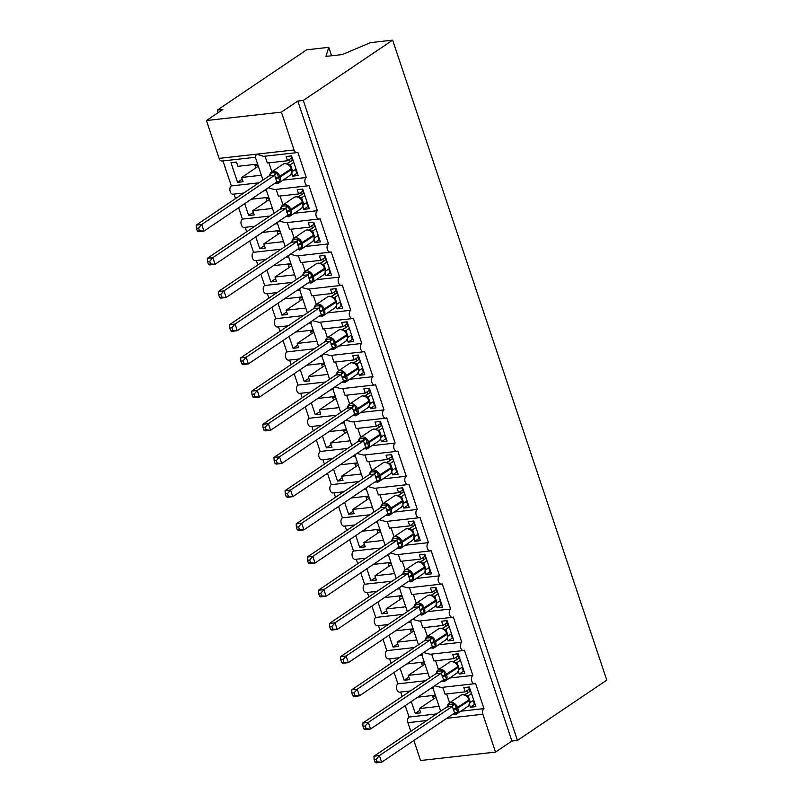 <?xml version="1.0" encoding="UTF-8"?>
<svg xmlns="http://www.w3.org/2000/svg" width="803" height="803" viewBox="0 0 803 803"><rect width="100%" height="100%" fill="white"/><g stroke="black" fill="none" stroke-linecap="round" stroke-linejoin="round"><path stroke-width="1.2" d="M331.599 55.768L328.768 47.327L306.676 49.806L217.322 110.091L218.165 112.621M258.877 182.833L231.334 185.935L222.963 160.921M261.356 175.255L241.653 177.473L243.078 181.719L237.568 182.341L230.993 162.688L236.504 162.065L237.919 166.311L257.622 164.103M255.846 167.897L254.993 165.368L256.719 164.203M254.993 165.368L257.934 165.037M258.325 166.221L241.653 177.473M460.761 711.217L483.988 708.607L475.547 683.383A4.326 2.77 -96.4 0 1 474.693 683.704A4.326 2.77 -96.4 0 1 471.572 680.392A4.326 2.77 -96.4 0 1 472.877 675.413L464.445 650.189A4.326 2.77 -96.4 0 1 463.592 650.51A4.326 2.77 -96.4 0 1 460.47 647.208A4.326 2.77 -96.4 0 1 461.775 642.219L453.334 616.995A4.326 2.77 -96.4 0 1 452.48 617.316A4.326 2.77 -96.4 0 1 449.359 614.014A4.326 2.77 -96.4 0 1 450.664 609.025L442.232 583.801A4.326 2.77 -96.4 0 1 441.379 584.122A4.326 2.77 -96.4 0 1 438.257 580.82A4.326 2.77 -96.4 0 1 439.562 575.831L431.121 550.607A4.326 2.77 -96.4 0 1 430.267 550.928A4.326 2.77 -96.4 0 1 427.146 547.626A4.326 2.77 -96.4 0 1 428.451 542.637L420.009 517.413A4.326 2.77 -96.4 0 1 419.166 517.734A4.326 2.77 -96.4 0 1 416.044 514.432A4.326 2.77 -96.4 0 1 417.349 509.443L408.908 484.219A4.326 2.77 -96.4 0 1 408.054 484.54A4.326 2.77 -96.4 0 1 404.933 481.238A4.326 2.77 -96.4 0 1 406.238 476.249L397.796 451.025A4.326 2.77 -96.4 0 1 396.953 451.346A4.326 2.77 -96.4 0 1 393.831 448.044A4.326 2.77 -96.4 0 1 395.136 443.055L386.695 417.831A4.326 2.77 -96.4 0 1 385.841 418.152A4.326 2.77 -96.4 0 1 382.72 414.85A4.326 2.77 -96.4 0 1 384.025 409.861L375.583 384.637A4.326 2.77 -96.4 0 1 374.74 384.958A4.326 2.77 -96.4 0 1 371.618 381.656A4.326 2.77 -96.4 0 1 372.923 376.667L364.482 351.443A4.326 2.77 -96.4 0 1 363.629 351.764A4.326 2.77 -96.4 0 1 360.507 348.462A4.326 2.77 -96.4 0 1 361.812 343.473L353.37 318.249A4.326 2.77 -96.4 0 1 352.527 318.57A4.326 2.77 -96.4 0 1 349.405 315.268A4.326 2.77 -96.4 0 1 350.71 310.279L342.269 285.055A4.326 2.77 -96.4 0 1 341.416 285.376A4.326 2.77 -96.4 0 1 338.294 282.074A4.326 2.77 -96.4 0 1 339.599 277.085L331.157 251.861A4.326 2.77 -96.4 0 1 330.314 252.182A4.326 2.77 -96.4 0 1 327.192 248.88A4.326 2.77 -96.4 0 1 328.497 243.891L320.056 218.667A4.326 2.77 -96.4 0 1 319.203 218.988A4.326 2.77 -96.4 0 1 316.081 215.686A4.326 2.77 -96.4 0 1 317.386 210.697L308.944 185.473A4.326 2.77 -96.4 0 1 308.101 185.794L274.726 189.548L268.824 188.053M308.101 185.794A4.326 2.77 -96.4 0 1 304.979 182.492A4.326 2.77 -96.4 0 1 306.284 177.503L283.058 180.123M306.284 177.503L297.843 152.279A4.326 2.77 -96.4 0 1 296.99 152.6L263.615 156.354L256.579 154.166C255.244 156.535 254.973 157.478 255.766 157.007M296.99 152.6A4.326 2.77 -96.4 0 1 294.049 149.96L219.099 158.382A4.326 2.77 -96.4 0 0 222.04 161.022L255.344 157.278M269.989 216.027L242.436 219.119L238.632 207.736M272.458 208.449L252.764 210.667L254.18 214.913L248.669 215.535L244.694 203.641M251.178 199.264L268.724 197.297M235.56 198.562L234.074 194.115M266.947 201.091L266.104 198.562L267.831 197.397M266.104 198.562L269.045 198.231M269.437 199.415L252.764 210.667M319.203 218.988L285.828 222.742L279.936 221.247M317.386 210.697L294.159 213.307M281.09 249.221L253.547 252.313L249.733 240.93M283.569 241.643L263.866 243.861L265.291 248.107L259.781 248.719L255.796 236.835M262.28 232.458L279.835 230.491M246.672 231.756L245.176 227.309M278.059 234.285L277.206 231.756L278.932 230.591M277.206 231.756L280.147 231.425M280.538 232.609L263.866 243.861M330.314 252.182L296.939 255.936L291.037 254.441M328.497 243.891L305.27 246.501M292.202 282.415L264.649 285.507L260.845 274.124M294.671 274.837L274.977 277.045L276.393 281.301L270.882 281.913L266.907 270.029M273.391 265.652L290.937 263.685M257.773 264.95L256.287 260.503M289.16 267.479L288.317 264.95L290.044 263.786M288.317 264.95L291.258 264.619M291.65 265.803L274.977 277.045M341.416 285.376L308.041 289.13L302.149 287.635M339.599 277.085L316.372 279.695M303.303 315.609L275.76 318.701L271.946 307.318M305.782 308.031L286.079 310.239L287.504 314.495L281.994 315.107L278.009 303.223M284.493 298.846L302.048 296.879M268.885 298.144L267.389 293.697M300.272 300.673L299.419 298.144L301.145 296.98M299.419 298.144L302.36 297.813M302.751 298.997L286.079 310.239M352.527 318.57L319.152 322.324L313.25 320.829M350.71 310.279L327.483 312.889M314.415 348.803L286.862 351.895L283.058 340.512M316.884 341.225L297.19 343.433L298.606 347.689L293.095 348.301L289.12 336.417M295.604 332.041L313.15 330.073M279.986 331.338L278.5 326.891M311.373 333.867L310.53 331.338L312.257 330.174M310.53 331.338L313.471 331.007M313.863 332.191L297.19 343.433M363.629 351.764L330.254 355.518L324.362 354.023M361.812 343.473L338.585 346.083M325.516 381.997L297.973 385.089L294.159 373.706M327.995 374.419L308.292 376.627L309.717 380.883L304.207 381.495L300.222 369.611M306.706 365.235L324.261 363.267M291.098 364.532L289.602 360.085M322.485 367.061L321.632 364.532L323.358 363.368M321.632 364.532L324.573 364.201M324.974 365.385L308.292 376.627M374.74 384.958L341.365 388.712L335.463 387.217M372.923 376.667L349.696 379.277M336.628 415.191L309.075 418.283L305.27 406.9M339.097 407.613L319.403 409.821L320.819 414.077L315.308 414.689L311.333 402.805M317.817 398.429L335.363 396.461M302.199 397.726L300.713 393.279M333.586 400.255L332.743 397.726L334.47 396.562M332.743 397.726L335.684 397.395M336.076 398.579L319.403 409.821M385.841 418.152L352.467 421.906L346.575 420.411M384.025 409.861L360.798 412.471M347.729 448.385L320.186 451.477L316.372 440.094M350.208 440.807L330.505 443.015L331.93 447.271L326.419 447.883L322.435 435.999M328.919 431.623L346.474 429.655M313.311 430.92L311.815 426.473M344.698 433.449L343.845 430.92L345.571 429.756M343.845 430.92L346.786 430.589M347.187 431.763L330.505 443.015M396.953 451.346L363.578 455.1L357.676 453.605M395.136 443.055L371.909 445.665M358.841 481.579L331.288 484.671L327.483 473.288M361.31 474.001L341.616 476.209L343.032 480.465L337.521 481.077L333.546 469.193M340.03 464.817L357.576 462.849M324.412 464.114L322.926 459.667M355.799 466.643L354.956 464.114L356.683 462.95M354.956 464.114L357.897 463.783M358.289 464.957L341.616 476.209M408.054 484.54L374.68 488.294L368.788 486.799M406.238 476.249L383.011 478.859M369.942 514.773L342.399 517.865L338.585 506.482M372.421 507.195L352.718 509.403L354.143 513.659L348.632 514.271L344.648 502.387M351.132 498.011L368.687 496.043M335.524 497.308L334.028 492.861M366.911 499.837L366.058 497.308L367.784 496.144M366.058 497.308L368.999 496.977M369.4 498.151L352.718 509.403M419.166 517.734L385.791 521.488L379.889 519.993M417.349 509.443L394.122 512.053M381.054 547.967L353.501 551.059L349.696 539.676M383.523 540.389L363.829 542.597L365.245 546.853L359.734 547.465L355.759 535.581M362.243 531.205L379.799 529.237M346.625 530.502L345.139 526.055M378.012 533.031L377.169 530.502L378.896 529.338M377.169 530.502L380.11 530.171M380.502 531.345L363.829 542.597M430.267 550.928L396.893 554.682L391.001 553.187M428.451 542.637L405.224 545.247M392.155 581.161L364.612 584.253L360.798 572.87M394.634 573.583L374.931 575.791L376.356 580.047L370.845 580.659L366.861 568.775M373.345 564.399L390.9 562.431M357.736 563.696L356.241 559.249M389.124 566.225L388.271 563.696L389.997 562.532M388.271 563.696L391.212 563.365M391.613 564.539L374.931 575.791M441.379 584.122L408.004 587.876L402.102 586.381M439.562 575.831L416.335 578.441M403.267 614.355L375.714 617.447L371.909 606.064M405.736 606.777L386.042 608.985L387.458 613.241L381.947 613.853L377.972 601.969M384.456 597.593L402.012 595.625M368.838 596.89L367.352 592.443M400.225 599.419L399.382 596.89L401.109 595.726M399.382 596.89L402.323 596.559M402.715 597.733L386.042 608.985M452.48 617.316L419.106 621.07L413.214 619.575M450.664 609.025L427.437 611.635M414.368 647.549L386.825 650.641L383.011 639.258M416.847 639.971L397.144 642.179L398.569 646.435L393.058 647.047L389.074 635.163M395.558 630.787L413.113 628.819M379.949 630.084L378.454 625.637M411.337 632.613L410.484 630.084L412.21 628.92M410.484 630.084L413.425 629.753M413.826 630.927L397.144 642.179M463.592 650.51L430.217 654.264L424.315 652.769M461.775 642.219L438.548 644.829M425.48 680.743L397.927 683.835L394.122 672.452M427.949 673.165L408.255 675.373L409.671 679.629L404.16 680.241L400.185 668.357M406.669 663.981L424.225 662.013M391.051 663.278L389.565 658.831M422.438 665.807L421.595 663.278L423.322 662.114M421.595 663.278L424.536 662.947M424.928 664.121L408.255 675.373M474.693 683.704L441.319 687.458L435.427 685.963M472.877 675.413L449.65 678.023M265.04 156.194L267.319 163.009L287.524 160.741L286.099 156.495L291.609 155.872L298.184 175.526L292.673 176.148L297.341 172.996M270.29 173.578A6.203 4.527 56 0 1 271.615 171.882A6.203 4.527 56 0 1 273.171 171.32A6.203 4.527 56 0 1 279.825 176.499L280.086 177.292A6.203 4.527 56 0 1 278.822 182.974L290.295 175.235L291.77 173.448L292.673 176.148M290.716 161.353L286.842 163.651M276.142 189.388L278.43 196.203L298.626 193.935L297.21 189.689L302.721 189.066L309.296 208.72L303.785 209.342L308.442 206.19M281.401 206.772A6.203 4.527 56 0 1 282.716 205.076A6.203 4.527 56 0 1 284.282 204.514A6.203 4.527 56 0 1 290.927 209.693L291.198 210.486A6.203 4.527 56 0 1 289.923 216.168L301.406 208.429L302.872 206.642L303.785 209.342M301.828 194.547L297.953 196.845M287.253 222.582L289.532 229.397L309.737 227.129L308.312 222.883L313.822 222.26L320.397 241.914L314.886 242.536L319.554 239.384M292.503 239.967A6.203 4.527 56 0 1 293.828 238.27A6.203 4.527 56 0 1 295.384 237.708A6.203 4.527 56 0 1 302.038 242.887L302.299 243.68A6.203 4.527 56 0 1 301.035 249.362L312.508 241.623L313.983 239.836L314.886 242.536M312.929 227.741L309.055 230.039M298.355 255.776L300.643 262.591L320.839 260.323L319.423 256.077L324.934 255.454L331.509 275.108L325.998 275.73L330.655 272.578M325.095 273.02L325.998 275.73M324.041 260.935L320.166 263.233M309.466 288.97L311.745 295.785L331.95 293.517L330.525 289.271L336.035 288.648L342.61 308.302L337.099 308.924L341.767 305.772M336.196 306.214L337.099 308.924M335.142 294.129L331.268 296.427M320.568 322.164L322.856 328.979L343.052 326.711L341.636 322.465L347.147 321.842L353.721 341.496L348.211 342.118L352.868 338.966M325.827 339.549A6.203 4.527 56 0 1 327.142 337.852A6.203 4.527 56 0 1 328.708 337.29A6.203 4.527 56 0 1 335.353 342.469L335.624 343.262A6.203 4.527 56 0 1 334.349 348.944L345.832 341.205L347.297 339.418L348.211 342.118M346.254 327.323L342.379 329.621M331.679 355.358L333.958 362.173L354.163 359.905L352.738 355.659L358.248 355.036L364.823 374.69L359.312 375.312L363.98 372.16M336.929 372.743A6.203 4.527 56 0 1 338.254 371.046A6.203 4.527 56 0 1 339.81 370.484A6.203 4.527 56 0 1 346.464 375.663L346.725 376.456A6.203 4.527 56 0 1 345.461 382.138L356.933 374.399L358.409 372.612L359.312 375.312M357.355 360.517L353.481 362.815M342.781 388.552L345.069 395.367L365.265 393.099L363.849 388.853L369.36 388.23L375.934 407.884L370.424 408.496L375.081 405.354M348.04 405.937A6.203 4.527 56 0 1 349.355 404.24A6.203 4.527 56 0 1 350.921 403.678A6.203 4.527 56 0 1 357.566 408.857L357.837 409.65A6.203 4.527 56 0 1 356.562 415.332L368.045 407.593L369.51 405.806L370.424 408.496M368.467 393.711L364.592 396.009M353.892 421.746L356.171 428.561L376.376 426.293L374.951 422.047L380.461 421.424L387.036 441.078L381.525 441.69L386.193 438.548M359.142 439.131A6.203 4.527 56 0 1 360.467 437.434A6.203 4.527 56 0 1 362.023 436.872A6.203 4.527 56 0 1 368.677 442.051L368.938 442.844A6.203 4.527 56 0 1 367.674 448.526L379.146 440.787L380.622 439L381.525 441.69M379.568 426.905L375.694 429.203M364.994 454.94L367.282 461.755L387.478 459.487L386.062 455.241L391.573 454.618L398.147 474.272L392.637 474.884L397.294 471.742M391.734 472.184L392.637 474.884M390.68 460.099L386.805 462.398M376.105 488.134L378.384 494.949L398.589 492.681L397.164 488.435L402.674 487.812L409.249 507.466L403.738 508.078L408.406 504.936M381.355 505.519A6.203 4.527 56 0 1 382.68 503.822A6.203 4.527 56 0 1 384.236 503.26A6.203 4.527 56 0 1 390.89 508.44L391.151 509.232A6.203 4.527 56 0 1 389.887 514.914L401.359 507.175L402.835 505.388L403.738 508.078M401.781 493.293L397.907 495.592M387.207 521.328L389.495 528.143L409.691 525.875L408.275 521.629L413.786 521.006L420.36 540.66L414.85 541.272L419.507 538.13M392.466 538.713A6.203 4.527 56 0 1 393.781 537.016A6.203 4.527 56 0 1 395.347 536.454A6.203 4.527 56 0 1 401.992 541.634L402.263 542.426A6.203 4.527 56 0 1 400.988 548.108L412.471 540.369L413.936 538.582L414.85 541.272M412.893 526.487L409.018 528.786M398.318 554.522L400.597 561.337L420.802 559.069L419.377 554.823L424.887 554.2L431.462 573.854L425.951 574.466L430.619 571.324M403.568 571.907A6.203 4.527 56 0 1 404.893 570.21A6.203 4.527 56 0 1 406.448 569.648A6.203 4.527 56 0 1 413.103 574.828L413.364 575.621A6.203 4.527 56 0 1 412.1 581.302L423.572 573.553L425.048 571.776L425.951 574.466M423.994 559.681L420.12 561.98M409.42 587.716L411.708 594.531L431.904 592.263L430.488 588.017L435.999 587.394L442.573 607.048L437.063 607.66L441.72 604.518M436.159 604.96L437.063 607.66M435.106 592.875L431.231 595.174M420.531 620.91L422.81 627.725L443.015 625.457L441.59 621.211L447.1 620.589L453.675 640.242L448.164 640.854L452.832 637.712M447.261 638.154L448.164 640.854M446.207 626.069L442.333 628.368M431.633 654.104L433.921 660.919L454.117 658.651L452.701 654.405L458.212 653.783L464.786 673.436L459.276 674.048L463.933 670.906M436.892 671.489A6.203 4.527 56 0 1 438.207 669.792A6.203 4.527 56 0 1 439.773 669.23A6.203 4.527 56 0 1 446.418 674.41L446.689 675.203A6.203 4.527 56 0 1 445.414 680.884L456.897 673.135L458.362 671.358L459.276 674.048M457.319 659.263L453.444 661.562M436.581 713.937L409.038 717.029L405.224 705.646M439.06 706.359L419.357 708.567L420.782 712.823L415.271 713.435L411.287 701.551M417.771 697.175L435.326 695.207M402.162 696.472L400.667 692.025M433.55 699.001L432.697 696.472L434.423 695.308M432.697 696.472L435.638 696.141M436.039 697.315L419.357 708.567M483.988 708.607A4.326 2.77 83.6 0 0 482.864 714.248L495.521 752.09L511.912 741.028L517.433 740.416L606.777 680.131L392.647 40.15L303.293 100.435L517.433 740.416M442.744 687.298L445.023 694.113L465.228 691.845L463.803 687.599L469.313 686.977L475.888 706.63L470.377 707.242L475.045 704.101M447.994 704.683A6.203 4.527 56 0 1 449.319 702.986A6.203 4.527 56 0 1 450.874 702.424A6.203 4.527 56 0 1 457.529 707.604L457.79 708.397A6.203 4.527 56 0 1 456.526 714.078L467.998 706.329L469.474 704.552L470.377 707.242M468.42 692.457L464.546 694.756M217.322 110.091L222.832 109.479L206.441 120.54L281.391 112.119L297.783 101.058L511.912 741.028M281.391 112.119L294.049 149.96M243.781 193.021L233.151 194.216A4.326 2.77 -96.4 0 1 230.029 190.913A4.326 2.77 -96.4 0 1 231.334 185.935M206.441 120.54L219.099 158.382M409.038 717.029A4.326 2.77 83.6 0 0 407.914 722.67L410.805 731.332M413.876 740.496L420.571 760.511L495.521 752.09M410.373 690.931L399.743 692.126A4.326 2.77 -96.4 0 1 396.622 688.823A4.326 2.77 -96.4 0 1 397.927 683.835M399.272 657.737L388.642 658.932A4.326 2.77 -96.4 0 1 385.52 655.629A4.326 2.77 -96.4 0 1 386.825 650.641M388.16 624.543L377.53 625.738A4.326 2.77 -96.4 0 1 374.409 622.435A4.326 2.77 -96.4 0 1 375.714 617.447M377.059 591.349L366.429 592.544A4.326 2.77 -96.4 0 1 363.307 589.241A4.326 2.77 -96.4 0 1 364.612 584.253M365.947 558.155L355.317 559.35A4.326 2.77 -96.4 0 1 352.196 556.047A4.326 2.77 -96.4 0 1 353.501 551.059M354.846 524.961L344.216 526.156A4.326 2.77 -96.4 0 1 341.094 522.853A4.326 2.77 -96.4 0 1 342.399 517.865M343.734 491.767L333.104 492.962A4.326 2.77 -96.4 0 1 329.983 489.659A4.326 2.77 -96.4 0 1 331.288 484.671M332.633 458.573L322.003 459.768A4.326 2.77 -96.4 0 1 318.881 456.465A4.326 2.77 -96.4 0 1 320.186 451.477M321.521 425.379L310.891 426.574A4.326 2.77 -96.4 0 1 307.77 423.271A4.326 2.77 -96.4 0 1 309.075 418.283M310.42 392.185L299.79 393.38A4.326 2.77 -96.4 0 1 296.668 390.077A4.326 2.77 -96.4 0 1 297.973 385.089M299.308 358.991L288.678 360.186A4.326 2.77 -96.4 0 1 285.557 356.883A4.326 2.77 -96.4 0 1 286.862 351.895M288.207 325.797L277.577 326.992A4.326 2.77 -96.4 0 1 274.455 323.689A4.326 2.77 -96.4 0 1 275.76 318.701M277.095 292.603L266.466 293.798A4.326 2.77 -96.4 0 1 263.344 290.495A4.326 2.77 -96.4 0 1 264.649 285.507M265.994 259.409L255.364 260.604A4.326 2.77 -96.4 0 1 252.242 257.301A4.326 2.77 -96.4 0 1 253.547 252.313M254.882 226.215L244.253 227.41A4.326 2.77 -96.4 0 1 241.131 224.107A4.326 2.77 -96.4 0 1 242.436 219.119M287.524 160.741L291.619 157.98M298.626 193.935L302.731 191.174M309.737 227.129L313.832 224.368M320.839 260.323L324.944 257.562M331.95 293.517L336.045 290.756M343.052 326.711L347.157 323.95M354.163 359.905L358.258 357.144M365.265 393.099L369.37 390.338M376.376 426.293L380.471 423.532M387.478 459.487L391.583 456.726M398.589 492.681L402.684 489.92M409.691 525.875L413.796 523.104M420.802 559.069L424.897 556.298M431.904 592.263L436.009 589.492M443.015 625.457L447.11 622.686M454.117 658.651L458.222 655.88M328.768 47.327L325.928 56.401L342.239 54.574L370.544 42.629L392.647 40.15M465.228 691.845L469.323 689.074M297.783 101.058L303.293 100.435M290.154 161.413L289.492 159.416M301.266 194.607L300.593 192.61M312.367 227.801L311.705 225.804M323.479 260.995L322.806 258.998M334.58 294.189L333.918 292.192M345.691 327.383L345.019 325.386M356.793 360.577L356.13 358.58M367.904 393.771L367.232 391.774M379.006 426.965L378.343 424.968M390.117 460.159L389.445 458.162M401.219 493.353L400.556 491.356M412.33 526.547L411.658 524.55M423.432 559.741L422.769 557.744M434.543 592.935L433.871 590.938M445.645 626.129L444.982 624.132M456.756 659.323L456.084 657.326M467.858 692.517L467.195 690.52M415.271 713.435L419.939 710.294M433.6 686.495L433.018 688.301L440.676 711.177M404.16 680.241L408.827 677.1M393.058 647.047L397.726 643.906M381.947 613.853L386.614 610.712M370.845 580.659L375.513 577.518M359.734 547.465L364.401 544.324M348.632 514.271L353.3 511.13M337.521 481.077L342.188 477.936M326.419 447.883L331.087 444.742M315.308 414.689L319.975 411.548M304.207 381.495L308.874 378.354M293.095 348.301L297.762 345.16M281.994 315.107L286.661 311.965M270.882 281.913L275.549 278.771M259.781 248.719L264.438 245.577M248.669 215.535L253.336 212.383M237.568 182.341L242.225 179.189M422.488 653.301L421.906 655.107L429.565 677.983M411.387 620.107L410.805 621.913L418.463 644.789M400.275 586.913L399.693 588.719L407.352 611.595M389.174 553.719L388.592 555.525L396.24 578.401M378.062 520.525L377.48 522.331L385.139 545.207M366.961 487.331L366.379 489.137L374.027 512.013M355.849 454.137L355.267 455.943L362.926 478.819M344.748 420.943L344.166 422.749L351.814 445.625M333.636 387.749L333.054 389.555L340.713 412.431M322.535 354.555L321.953 356.361L329.601 379.237M311.423 321.371L310.841 323.167L318.5 346.043M300.322 288.177L299.74 289.973L307.388 312.849M289.21 254.983L288.628 256.779L296.287 279.655M278.109 221.789L277.527 223.585L285.175 246.461M266.998 188.595L266.415 190.391L274.074 213.267M467.998 706.329A6.203 4.527 -124 0 0 469.273 700.658L467.517 696.613L465.529 695.237L466.563 696.01L468.159 695.729L470.377 702.374L473.71 700.126M374.118 759.457L375.001 762.107L377.209 761.866L376.316 759.206L374.118 759.457L373.927 756.215L446.94 706.951L448.546 704.372L454.769 703.97L457.64 712.532L455.923 713.616A3.172 1.245 77.6 0 0 454.95 712.843M373.927 756.215L379.438 755.593L452.37 706.379L446.859 707.001M376.316 759.206L379.438 755.593L381.656 762.228L454.598 713.024L452.37 706.379M377.209 761.866L381.656 762.228L376.145 762.85L375.001 762.107M468.651 687.047L470.076 691.333L464.867 694.856M474.974 703.87L474.302 703.95L473.148 700.507M466.533 695.729L468.159 695.729M471.491 693.481L468.229 695.679M470.076 691.333L470.749 691.263M447.883 704.743L448.546 704.372A3.172 2.64 93.5 0 1 446.9 707.001M469.474 704.552L468.771 704.944L469.604 704.241L469.384 700.226M470.377 702.374L469.845 703.187M454.769 703.97L452.45 706.329M457.64 712.532L455.201 712.773M456.897 673.135A6.203 4.527 -124 0 0 458.162 667.464L456.405 663.419L454.418 662.043L455.462 662.816L457.048 662.535L459.276 669.18L462.608 666.932M363.006 726.263L363.9 728.913L366.098 728.672L365.214 726.012L363.006 726.263L362.815 723.021L435.758 673.807L437.434 671.178L443.668 670.776L446.528 679.338L444.822 680.422A3.172 1.245 77.6 0 0 443.848 679.649M362.815 723.021L368.336 722.399L441.269 673.185L435.758 673.807A3.172 2.64 93.5 0 0 437.434 671.178L436.772 671.549M365.214 726.012L368.336 722.399L370.554 729.034L443.567 679.78L441.269 673.185M366.098 728.672L370.554 729.034L365.044 729.656L363.9 728.913M457.539 653.853L458.975 658.139L453.755 661.662M463.863 670.676L463.19 670.756L462.036 667.313M455.431 662.535L457.048 662.535M460.39 660.287L457.128 662.485A3.172 2.64 93.5 0 1 455.974 662.736M458.975 658.139L459.647 658.069M458.423 671.238L457.67 671.75L458.513 670.997M459.276 669.18L458.744 669.993M443.668 670.776L441.339 673.135M446.528 679.338L444.089 679.579M425.781 638.295A6.203 4.527 56 0 1 427.106 636.598A6.203 4.527 56 0 1 428.661 636.036A6.203 4.527 56 0 1 435.316 641.216L435.577 642.009A6.203 4.527 56 0 1 434.313 647.69L445.785 639.941A6.203 4.527 -124 0 0 447.06 634.27L445.304 630.225L443.316 628.849L444.35 629.622L445.946 629.341L448.164 635.986L451.497 633.738M351.905 693.069L352.788 695.719L354.996 695.478L354.103 692.818L351.905 693.069L351.714 689.827L424.727 640.563L426.333 637.983L432.556 637.582L435.427 646.144L433.71 647.228A3.172 1.245 77.6 0 0 432.737 646.455M351.714 689.827L357.225 689.205L430.157 639.991L424.646 640.613M354.103 692.818L357.225 689.205L359.443 695.84L432.385 646.636L430.157 639.991M354.996 695.478L359.443 695.84L353.932 696.462L352.788 695.719M446.438 620.659L447.863 624.945L442.654 628.468M452.751 637.492L452.089 637.562L450.935 634.119M444.32 629.341L445.946 629.341M449.279 627.093L446.016 629.291M447.863 624.945L448.536 624.875M425.67 638.355L426.333 637.983A3.172 2.64 93.5 0 1 424.687 640.613M445.785 639.941L447.391 637.853L447.171 633.838M448.164 635.986L447.632 636.799M432.556 637.582L430.237 639.941M435.427 646.144L432.988 646.385M414.679 605.101A6.203 4.527 56 0 1 415.994 603.404A6.203 4.527 56 0 1 417.56 602.842A6.203 4.527 56 0 1 424.205 608.022L424.476 608.815A6.203 4.527 56 0 1 423.201 614.496L434.684 606.747A6.203 4.527 -124 0 0 435.949 601.076L434.192 597.03L432.205 595.655L433.249 596.428L434.835 596.147L437.063 602.792L440.395 600.544M340.793 659.875L341.687 662.525L343.885 662.284L343.001 659.624L340.793 659.875L340.602 656.633L413.545 607.419L415.221 604.789L421.455 604.388L424.315 612.95L422.609 614.034A3.172 1.245 77.6 0 0 421.635 613.261M340.602 656.633L346.123 656.011L419.056 606.797L413.545 607.419M343.001 659.624L346.123 656.011L348.341 662.646L421.354 613.392L419.056 606.797M343.885 662.284L348.341 662.646L342.831 663.268L341.687 662.525M435.326 587.465L436.762 591.751L431.542 595.274M441.65 604.298L440.977 604.368L439.823 600.925M433.219 596.147L434.835 596.147M438.177 593.899L434.915 596.097M436.762 591.751L437.434 591.681M414.559 605.161L415.221 604.789A3.172 2.64 93.5 0 1 413.575 607.419M434.684 606.747L436.28 604.659L436.069 600.644M437.063 602.792L436.531 603.605M421.455 604.388L419.126 606.747M424.315 612.95L421.876 613.191M423.572 573.553A6.203 4.527 -124 0 0 424.847 567.882L423.091 563.836L421.103 562.461L422.137 563.234L423.733 562.953L425.951 569.598L429.284 567.35M329.692 626.681L330.575 629.331L332.783 629.09L331.89 626.43L329.692 626.681L329.501 623.439L402.514 574.175L404.12 571.595L410.343 571.194L413.214 579.756L411.497 580.84A3.172 1.245 77.6 0 0 410.524 580.067M329.501 623.439L335.012 622.817L407.944 573.603L402.433 574.225A3.172 2.64 93.5 0 0 404.12 571.595L403.457 571.967M331.89 626.43L335.012 622.817L337.23 629.452L410.172 580.248L407.944 573.603M332.783 629.09L337.23 629.452L331.719 630.074L330.575 629.331M424.225 554.271L425.65 558.557L420.441 562.08M430.538 571.104L429.876 571.174L428.722 567.731M422.107 562.953L423.733 562.953M427.066 560.705L423.803 562.903A3.172 2.64 93.5 0 1 422.649 563.154M425.65 558.557L426.323 558.486M425.048 571.776L424.345 572.168L425.178 571.465L424.958 567.45M425.951 569.598L425.419 570.411M410.343 571.194L408.024 573.553M413.214 579.756L410.775 579.997M412.471 540.369A6.203 4.527 -124 0 0 413.736 534.688L411.979 530.642L409.992 529.267L411.036 530.04L412.622 529.759L414.85 536.404L418.182 534.156M318.58 593.487L319.474 596.137L321.672 595.896L320.788 593.236L318.58 593.487L318.389 590.245L391.332 541.031L393.008 538.401L399.242 538L402.102 546.562L400.396 547.646A3.172 1.245 77.6 0 0 399.422 546.873M318.389 590.245L323.91 589.623L396.843 540.409L391.332 541.031M320.788 593.236L323.91 589.623L326.128 596.258L399.141 547.004L396.843 540.409M321.672 595.896L326.128 596.258L320.618 596.88L319.474 596.137M413.113 521.087L414.549 525.363L409.329 528.886M419.437 537.91L418.764 537.98L417.61 534.537M411.006 529.759L412.622 529.759M415.964 527.511L412.702 529.709M414.549 525.363L415.221 525.292M392.346 538.773L393.008 538.401A3.172 2.64 93.5 0 1 391.362 541.031M413.936 538.582L413.244 538.974L414.067 538.271L413.856 534.256M414.85 536.404L414.318 537.217M399.242 538L396.913 540.359M402.102 546.562L399.663 546.803M401.359 507.175A6.203 4.527 -124 0 0 402.634 501.494L400.878 497.448L398.89 496.073L399.924 496.846L401.52 496.565L403.738 503.21L407.071 500.962M307.479 560.293L308.362 562.943L310.57 562.702L309.677 560.042L307.479 560.293L307.288 557.051L380.301 507.787L381.907 505.207L388.13 504.806L391.001 513.368L389.284 514.452A3.172 1.245 77.6 0 0 388.311 513.679M307.288 557.051L312.799 556.429L385.731 507.215L380.22 507.837M309.677 560.042L312.799 556.429L315.017 563.064L387.959 513.86L385.731 507.215M310.57 562.702L315.017 563.064L309.506 563.686L308.362 562.943M402.012 487.893L403.437 492.169L398.228 495.692M408.325 504.716L407.663 504.786L406.509 501.343M399.894 496.565L401.52 496.565M404.853 494.317L401.59 496.515M403.437 492.169L404.11 492.098M400.868 497.448L402.363 500.691A6.203 4.527 -124 0 0 395.718 495.521A6.203 4.527 -124 0 0 394.153 496.083L382.68 503.822L381.907 505.207A3.172 2.64 93.5 0 1 380.261 507.837M402.835 505.388L402.132 505.78L402.965 505.077L402.745 501.062M403.738 503.21L403.206 504.023M388.13 504.806L385.811 507.165M391.001 513.368L388.562 513.609M370.253 472.325A6.203 4.527 56 0 1 371.568 470.628A6.203 4.527 56 0 1 373.134 470.066A6.203 4.527 56 0 1 379.779 475.246L380.05 476.038A6.203 4.527 56 0 1 378.775 481.72L390.258 473.981A6.203 4.527 -124 0 0 391.523 468.3L389.766 464.254L387.779 462.879L388.823 463.652L390.409 463.371L392.637 470.016L395.969 467.768M296.367 527.099L297.261 529.749L299.459 529.508L298.575 526.848L296.367 527.099L296.177 523.857L369.119 474.643L370.795 472.013L377.029 471.612L379.889 480.174L378.183 481.258A3.172 1.245 77.6 0 0 377.209 480.485M296.177 523.857L301.697 523.235L374.63 474.021L369.119 474.643A3.172 2.64 93.5 0 0 370.795 472.013L370.133 472.385M298.575 526.848L301.697 523.235L303.915 529.87L376.928 480.616L374.63 474.021M299.459 529.508L303.915 529.87L298.405 530.492L297.261 529.749M390.9 454.699L392.336 458.975L387.116 462.498M397.224 471.522L396.552 471.592L395.397 468.149M388.793 463.371L390.409 463.371M393.751 461.123L390.489 463.321M392.336 458.975L393.008 458.904M390.258 473.981L391.854 471.893L391.643 467.868M392.637 470.016L392.105 470.829M377.029 471.612L374.7 473.971M379.889 480.174L377.45 480.415M379.146 440.787A6.203 4.527 -124 0 0 380.421 435.106L378.665 431.06L376.677 429.685L377.711 430.458L379.307 430.177L381.525 436.822L384.858 434.574M285.266 493.905L286.149 496.555L288.357 496.314L287.464 493.654L285.266 493.905L285.075 490.663L358.088 441.399L359.694 438.819L365.917 438.418L368.788 446.98L367.071 448.064A3.172 1.245 77.6 0 0 366.098 447.291M285.075 490.663L290.586 490.041L363.518 440.827L358.008 441.449M287.464 493.654L290.586 490.041L292.804 496.676L365.746 447.472L363.518 440.827M288.357 496.314L292.804 496.676L287.293 497.298L286.149 496.555M379.799 421.505L381.224 425.781L376.015 429.304M386.113 438.328L385.45 438.398L384.296 434.955M377.681 430.177L379.307 430.177M382.64 427.929L379.377 430.127A3.172 2.64 93.5 0 1 378.223 430.378M381.224 425.781L381.897 425.71M359.031 439.191L359.694 438.819A3.172 2.64 93.5 0 1 358.048 441.449M381.525 436.822L380.993 437.635M365.917 438.418L363.598 440.777M368.788 446.98L366.349 447.221M368.045 407.593A6.203 4.527 -124 0 0 369.31 401.912L367.553 397.866L365.566 396.491L366.61 397.264L368.196 396.983L370.424 403.628L373.756 401.38M274.154 460.711L275.048 463.361L277.246 463.12L276.362 460.46L274.154 460.711L273.964 457.469L346.906 408.255L348.582 405.625L354.816 405.224L357.676 413.786L355.97 414.87A3.172 1.245 77.6 0 0 354.996 414.097M273.964 457.469L279.484 456.847L352.417 407.633L346.906 408.255M276.362 460.46L279.484 456.847L281.702 463.482L354.715 414.228L352.417 407.633M277.246 463.12L281.702 463.482L276.192 464.104L275.048 463.361M368.687 388.311L370.123 392.587L364.903 396.11M375.011 405.134L374.339 405.204L373.184 401.761M366.58 396.983L368.196 396.983M371.538 394.735L368.276 396.933M370.123 392.587L370.795 392.516M367.563 397.886L369.049 401.109A6.203 4.527 -124 0 0 362.394 395.939A6.203 4.527 -124 0 0 360.828 396.501L349.355 404.24L348.582 405.625A3.172 2.64 93.5 0 1 346.936 408.255M369.51 405.806L368.818 406.198L369.641 405.505L369.43 401.48M370.424 403.628L369.892 404.441M354.816 405.224L352.487 407.583M357.676 413.786L355.237 414.027M356.933 374.399A6.203 4.527 -124 0 0 358.208 368.718L356.452 364.672L354.464 363.297L355.498 364.07L357.094 363.789L359.312 370.434L362.645 368.186M263.053 427.517L263.936 430.167L266.144 429.926L265.251 427.266L263.053 427.517L262.862 424.275L335.875 375.011L337.481 372.431L343.704 372.03L346.575 380.602L344.858 381.676A3.172 1.245 77.6 0 0 343.885 380.903M262.862 424.275L268.373 423.653L341.305 374.439L335.795 375.061M265.251 427.266L268.373 423.653L270.591 430.288L343.533 381.084L341.305 374.439M266.144 429.926L270.591 430.288L265.08 430.91L263.936 430.167M357.586 355.117L359.011 359.393L353.802 362.916M363.9 371.94L363.237 372.01L362.083 368.567M355.468 363.789L357.094 363.789M360.427 361.541L357.164 363.739M359.011 359.393L359.684 359.322M336.818 372.803L337.481 372.431A3.172 2.64 93.5 0 1 335.835 375.061M358.409 372.612L357.706 373.004L358.539 372.301L358.319 368.286M359.312 370.434L358.78 371.247M343.704 372.03L341.385 374.389M346.575 380.602L344.136 380.833M345.832 341.205A6.203 4.527 -124 0 0 347.097 335.524L345.34 331.478L343.353 330.103L344.397 330.876L345.983 330.595L348.211 337.24L351.543 334.992M251.941 394.323L252.835 396.973L255.033 396.732L254.149 394.072L251.941 394.323L251.751 391.081L324.693 341.867L326.369 339.237L332.603 338.836L335.463 347.408L333.757 348.482A3.172 1.245 77.6 0 0 332.783 347.709M251.751 391.081L257.271 390.459L330.204 341.245L324.693 341.867A3.172 2.64 93.5 0 0 326.369 339.237L325.707 339.609M254.149 394.072L257.271 390.459L259.489 397.094L332.502 347.84L330.204 341.245M255.033 396.732L259.489 397.094L253.979 397.716L252.835 396.973M346.474 321.923L347.91 326.199L342.69 329.722M352.798 338.746L352.126 338.816L350.971 335.373M344.367 330.595L345.983 330.595M349.325 328.347L346.063 330.545A3.172 2.64 93.5 0 1 344.909 330.796M347.91 326.199L348.582 326.128M347.297 339.418L346.605 339.81L347.438 339.057M348.211 337.24L347.679 338.053M332.603 338.836L330.274 341.195M335.463 347.408L333.024 347.639M314.716 306.355A6.203 4.527 56 0 1 316.041 304.658A6.203 4.527 56 0 1 317.597 304.096A6.203 4.527 56 0 1 324.251 309.275L324.512 310.068A6.203 4.527 56 0 1 323.248 315.75L334.721 308.011A6.203 4.527 -124 0 0 335.995 302.329L334.239 298.284L332.251 296.909L333.285 297.682L334.881 297.401L337.099 304.046L340.432 301.798M240.84 361.129L241.723 363.779L243.931 363.538L243.038 360.878L240.84 361.129L240.649 357.887L313.662 308.623L315.268 306.043L321.491 305.642L324.362 314.214L322.645 315.288A3.172 1.245 77.6 0 0 321.672 314.515M240.649 357.887L246.16 357.265L319.092 308.051L313.582 308.673M243.038 360.878L246.16 357.265L248.378 363.9L321.32 314.696L319.092 308.051M243.931 363.538L248.378 363.9L242.867 364.522L241.723 363.779M335.373 288.729L336.798 293.005L331.589 296.528M341.687 305.552L341.024 305.622L339.87 302.179M333.255 297.401L334.881 297.401M338.214 295.153L334.951 297.351M336.798 293.005L337.471 292.934M314.605 306.415L315.268 306.043A3.172 2.64 93.5 0 1 313.622 308.673M334.721 308.011L336.327 305.913L336.106 301.898M337.099 304.046L336.567 304.859M321.491 305.642L319.172 308.001M324.362 314.214L321.923 314.445M303.614 273.161A6.203 4.527 56 0 1 304.929 271.464A6.203 4.527 56 0 1 306.495 270.902A6.203 4.527 56 0 1 313.14 276.081L313.411 276.874A6.203 4.527 56 0 1 312.136 282.556L323.619 274.817A6.203 4.527 -124 0 0 324.884 269.135L323.127 265.09L321.14 263.715L322.184 264.488L323.77 264.207L325.998 270.852L329.33 268.603M229.728 327.935L230.622 330.585L232.82 330.344L231.937 327.684L229.728 327.935L229.538 324.693L302.48 275.479L303.494 273.221L306.013 272.297L310.39 272.448L313.25 281.02L311.544 282.094A3.172 1.245 77.6 0 0 310.57 281.321M229.538 324.693L235.058 324.071L307.991 274.857L302.48 275.479M231.937 327.684L235.058 324.071L237.276 330.706L310.289 281.451L307.991 274.857M232.82 330.344L237.276 330.706L231.766 331.328L230.622 330.585M324.261 255.535L325.697 259.811L320.477 263.334M330.585 272.358L329.913 272.428L328.758 268.985M322.154 264.207L323.77 264.207M327.112 261.959L323.85 264.157M325.697 259.811L326.359 259.74M303.494 273.221L304.156 272.859A3.172 2.64 93.5 0 1 302.51 275.479M323.619 274.817L325.215 272.729L325.004 268.704M325.998 270.852L325.466 271.665M310.39 272.448L308.061 274.807M313.25 281.02L310.811 281.251M312.508 241.623A6.203 4.527 -124 0 0 313.782 235.941L312.026 231.896L310.038 230.521L311.072 231.294L312.668 231.013L314.886 237.658L318.219 235.409M218.627 294.741L219.51 297.391L221.718 297.15L220.825 294.49L218.627 294.741L218.436 291.499L291.449 242.235L292.392 240.027L294.912 239.103L299.278 239.254L302.149 247.826L300.432 248.9A3.172 1.245 77.6 0 0 299.459 248.127M218.436 291.499L223.947 290.877L296.879 241.663L291.369 242.285A3.172 2.64 93.5 0 0 293.055 239.665L292.392 240.027M220.825 294.49L223.947 290.877L226.165 297.511L299.107 248.308L296.879 241.663M221.718 297.15L226.165 297.511L220.654 298.134L219.51 297.391M313.15 222.341L314.585 226.617L309.376 230.14M319.474 239.164L318.811 239.234L317.657 235.791M311.042 231.013L312.668 231.013M316.001 228.765L312.738 230.963A3.172 2.64 93.5 0 1 311.584 231.214M314.585 226.617L315.258 226.546M313.983 239.836L313.28 240.227L314.114 239.525L313.893 235.51M314.886 237.658L314.354 238.471M299.278 239.254L296.959 241.613M302.149 247.826L299.71 248.057M301.406 208.429A6.203 4.527 -124 0 0 302.671 202.747L300.914 198.702L298.927 197.327L299.971 198.1L301.557 197.819L303.785 204.464L307.117 202.215M207.515 261.547L208.409 264.197L210.607 263.956L209.724 261.296L207.515 261.547L207.325 258.305L280.267 209.091L281.281 206.833L283.8 205.909L288.177 206.06L291.037 214.632L289.331 215.706A3.172 1.245 77.6 0 0 288.357 214.933M207.325 258.305L212.845 257.683L285.778 208.469L280.267 209.091M209.724 261.296L212.845 257.683L215.063 264.317L288.076 215.063L285.778 208.469M210.607 263.956L215.063 264.317L209.553 264.94L208.409 264.197M302.048 189.147L303.484 193.423L298.264 196.946M308.372 205.969L307.7 206.04L306.545 202.597M299.941 197.819L301.557 197.819M304.899 195.571L301.637 197.769M303.484 193.423L304.146 193.352M281.281 206.833L281.943 206.471A3.172 2.64 93.5 0 1 280.297 209.091M302.872 206.642L302.179 207.033L303.002 206.341L302.791 202.316M303.785 204.464L303.253 205.277M288.177 206.06L285.848 208.419M291.037 214.632L288.598 214.863M290.295 175.235A6.203 4.527 -124 0 0 291.569 169.553L289.813 165.508L287.825 164.133L288.859 164.906L290.455 164.625L292.673 171.27L296.006 169.021M196.414 228.353L197.297 231.003L199.505 230.762L198.612 228.102L196.414 228.353L196.223 225.111L269.236 175.847L270.179 173.639L272.699 172.715L277.065 172.866L279.936 181.438L278.219 182.512A3.172 1.245 77.6 0 0 277.246 181.739M196.223 225.111L201.734 224.489L274.666 175.275L269.156 175.897M198.612 228.102L201.734 224.489L203.952 231.134L276.894 181.92L274.666 175.275M199.505 230.762L203.952 231.134L198.441 231.746L197.297 231.003M290.937 155.953L292.372 160.239L287.163 163.752M297.261 172.775L296.598 172.846L295.444 169.403M288.829 164.625L290.455 164.625M293.788 162.377L290.525 164.585M292.372 160.239L293.045 160.158M289.803 165.508L291.298 168.76A6.203 4.527 -124 0 0 284.643 163.581A6.203 4.527 -124 0 0 283.088 164.143L271.615 171.882L270.832 173.277A3.172 2.64 93.5 0 1 269.196 175.897M291.77 173.448L291.067 173.839L291.901 173.137L291.68 169.122M292.673 171.27L292.141 172.083M277.065 172.866L274.746 175.225M279.936 181.438L277.497 181.669M482.864 714.248L446.759 718.314M426.774 720.552L407.914 722.67M449.6 702.796L446.629 693.933M438.488 669.602L435.527 660.739M427.387 636.408L424.416 627.544M416.275 603.214L413.314 594.35M405.174 570.02L402.203 561.156M394.062 536.826L391.101 527.962M382.961 503.632L379.99 494.768M371.849 470.438L368.888 461.574M360.748 437.244L357.777 428.38M349.636 404.05L346.675 395.186M338.535 370.856L335.564 361.992M327.423 337.661L324.462 328.798M316.322 304.467L313.351 295.604M305.21 271.273L302.249 262.41M294.109 238.079L291.138 229.216M282.997 204.885L280.036 196.022M271.896 171.691L268.925 162.828M467.527 696.633L469.002 699.855A6.203 4.527 -124 0 0 462.357 694.685A6.203 4.527 -124 0 0 460.792 695.247L449.319 702.986L447.783 704.893M453.454 710.213A3.172 0.773 -18.5 0 1 456.435 708.969L469.273 700.658L469.002 699.855L456.174 708.166A3.172 0.773 -18.5 0 0 453.183 709.42M452.45 714.469L456.526 714.078A6.203 4.527 56 0 1 454.96 714.64M460.792 695.247L462.638 694.575L467.095 695.93A3.172 2.64 93.5 0 0 468.199 695.679M452.32 706.389A3.172 1.245 77.6 0 0 452.671 703.91M456.415 663.439L457.901 666.661A6.203 4.527 -124 0 0 451.246 661.491A6.203 4.527 -124 0 0 449.68 662.053L438.207 669.792L436.681 671.699M442.343 677.019A3.172 0.773 -18.5 0 1 445.334 675.775L458.162 667.464L457.901 666.661L445.063 674.972A3.172 0.773 -18.5 0 0 442.082 676.226M441.349 681.275L445.414 680.884A6.203 4.527 56 0 1 443.858 681.446M458.483 671.047L458.282 667.032M441.208 673.195A3.172 1.245 77.6 0 0 441.57 670.716M445.314 630.245L446.789 633.467A6.203 4.527 -124 0 0 440.144 628.297A6.203 4.527 -124 0 0 438.579 628.859L427.106 636.598L425.57 638.505M431.241 643.825A3.172 0.773 -18.5 0 1 434.222 642.581L447.06 634.27L446.789 633.467L433.961 641.778A3.172 0.773 -18.5 0 0 430.97 643.032M430.237 648.081L434.313 647.69A6.203 4.527 56 0 1 432.747 648.252M438.579 628.859L440.425 628.187L444.882 629.552A3.172 2.64 93.5 0 0 445.986 629.291M430.107 640.001A3.172 1.245 77.6 0 0 430.458 637.522M434.202 597.051L435.688 600.273A6.203 4.527 -124 0 0 429.033 595.103A6.203 4.527 -124 0 0 427.467 595.665L415.994 603.404L414.468 605.311M420.13 610.631A3.172 0.773 -18.5 0 1 423.121 609.387L435.949 601.076L435.688 600.273L422.85 608.584A3.172 0.773 -18.5 0 0 419.869 609.838M419.136 614.887L423.201 614.496A6.203 4.527 56 0 1 421.645 615.058M433.761 596.348A3.172 2.64 93.5 0 0 434.875 596.097M418.995 606.807A3.172 1.245 77.6 0 0 419.357 604.328M423.101 563.857L424.576 567.079A6.203 4.527 -124 0 0 417.931 561.909A6.203 4.527 -124 0 0 416.366 562.471L404.893 570.21L403.357 572.117M409.028 577.437A3.172 0.773 -18.5 0 1 412.009 576.193L424.847 567.882L424.576 567.079L411.738 575.39A3.172 0.773 -18.5 0 0 408.757 576.644M408.024 581.693L412.1 581.302A6.203 4.527 56 0 1 410.534 581.864M407.894 573.613A3.172 1.245 77.6 0 0 408.245 571.134M411.989 530.663L413.475 533.885A6.203 4.527 -124 0 0 406.82 528.715A6.203 4.527 -124 0 0 405.254 529.277L393.781 537.016L392.255 538.923M397.917 544.243A3.172 0.773 -18.5 0 1 400.908 542.999L413.736 534.688L413.475 533.885L400.637 542.196A3.172 0.773 -18.5 0 0 397.656 543.45M396.923 548.499L400.988 548.108A6.203 4.527 56 0 1 399.432 548.67M411.548 529.96A3.172 2.64 93.5 0 0 412.662 529.709M396.782 540.419A3.172 1.245 77.6 0 0 397.144 537.94M386.815 511.049A3.172 0.773 -18.5 0 1 389.796 509.805L402.634 501.494L402.363 500.691L389.525 509.002A3.172 0.773 -18.5 0 0 386.544 510.256M385.811 515.305L389.887 514.914A6.203 4.527 56 0 1 388.321 515.476M394.153 496.083L395.999 495.411L400.456 496.776A3.172 2.64 93.5 0 0 401.56 496.515M385.681 507.225A3.172 1.245 77.6 0 0 386.032 504.746M389.776 464.275L391.262 467.497A6.203 4.527 -124 0 0 384.607 462.327A6.203 4.527 -124 0 0 383.041 462.889L371.568 470.628L370.042 472.535M375.704 477.855A3.172 0.773 -18.5 0 1 378.695 476.611L391.523 468.3L391.262 467.497L378.424 475.808A3.172 0.773 -18.5 0 0 375.443 477.062M374.71 482.111L378.775 481.72A6.203 4.527 56 0 1 377.219 482.282M383.041 462.889L384.888 462.217L389.355 463.582A3.172 2.64 93.5 0 0 390.449 463.321M374.569 474.031A3.172 1.245 77.6 0 0 374.931 471.552M378.675 431.081L380.15 434.303A6.203 4.527 -124 0 0 373.505 429.133A6.203 4.527 -124 0 0 371.94 429.695L360.467 437.434L358.931 439.341M364.602 444.661A3.172 0.773 -18.5 0 1 367.583 443.417L380.421 435.106L380.15 434.303L367.312 442.614A3.172 0.773 -18.5 0 0 364.331 443.868M363.598 448.917L367.674 448.526A6.203 4.527 56 0 1 366.108 449.088M380.763 438.639L380.532 434.674M363.468 440.837A3.172 1.245 77.6 0 0 363.819 438.358M353.491 411.467A3.172 0.773 -18.5 0 1 356.482 410.223L369.31 401.912L369.049 401.109L356.211 409.42A3.172 0.773 -18.5 0 0 353.23 410.674M352.497 415.723L356.562 415.332A6.203 4.527 56 0 1 355.006 415.894M360.828 396.501L362.675 395.829L367.142 397.194A3.172 2.64 93.5 0 0 368.236 396.933M352.356 407.653A3.172 1.245 77.6 0 0 352.718 405.164M356.462 364.692L357.937 367.915A6.203 4.527 -124 0 0 351.292 362.745A6.203 4.527 -124 0 0 349.727 363.307L338.254 371.046L336.718 372.953M342.389 378.273A3.172 0.773 -18.5 0 1 345.37 377.029L358.208 368.718L357.937 367.915L345.099 376.226A3.172 0.773 -18.5 0 0 342.118 377.48M341.385 382.529L345.461 382.138A6.203 4.527 56 0 1 343.895 382.7M349.727 363.307L351.573 362.635L356.03 364A3.172 2.64 93.5 0 0 357.134 363.739M341.255 374.459A3.172 1.245 77.6 0 0 341.606 371.97M345.35 331.498L346.836 334.721A6.203 4.527 -124 0 0 340.181 329.551A6.203 4.527 -124 0 0 338.615 330.113L327.142 337.852L325.616 339.759M331.278 345.079A3.172 0.773 -18.5 0 1 334.269 343.835L347.097 335.524L346.836 334.721L333.998 343.032A3.172 0.773 -18.5 0 0 331.017 344.286M330.284 349.335L334.349 348.944A6.203 4.527 56 0 1 332.793 349.506M347.418 339.107L347.217 335.092M330.143 341.265A3.172 1.245 77.6 0 0 330.505 338.776M334.249 298.304L335.724 301.526A6.203 4.527 -124 0 0 329.079 296.357A6.203 4.527 -124 0 0 327.514 296.919L316.041 304.658L314.505 306.565M320.176 311.885A3.172 0.773 -18.5 0 1 323.157 310.641L335.995 302.329L335.724 301.526L322.886 309.838A3.172 0.773 -18.5 0 0 319.905 311.092M319.172 316.141L323.248 315.75A6.203 4.527 56 0 1 321.682 316.312M327.514 296.919L329.36 296.247L333.817 297.612A3.172 2.64 93.5 0 0 334.921 297.351M319.042 308.071A3.172 1.245 77.6 0 0 319.393 305.582M323.137 265.11L324.613 268.343A6.203 4.527 -124 0 0 317.968 263.163A6.203 4.527 -124 0 0 316.402 263.725L304.929 271.464L303.404 273.371M309.065 278.691A3.172 0.773 -18.5 0 1 312.056 277.447L324.884 269.135L324.613 268.343L311.785 276.644A3.172 0.773 -18.5 0 0 308.804 277.898M308.071 282.947L312.136 282.556A6.203 4.527 56 0 1 310.58 283.118M322.696 264.408A3.172 2.64 93.5 0 0 323.81 264.157M307.93 274.877A3.172 1.245 77.6 0 0 308.292 272.388M312.036 231.916L313.511 235.149A6.203 4.527 -124 0 0 306.856 229.969A6.203 4.527 -124 0 0 305.301 230.531L293.828 238.27L292.292 240.177M297.963 245.497A3.172 0.773 -18.5 0 1 300.944 244.253L313.782 235.941L313.511 235.149L300.673 243.45A3.172 0.773 -18.5 0 0 297.692 244.704M296.959 249.753L301.035 249.362A6.203 4.527 56 0 1 299.469 249.924M296.829 241.683A3.172 1.245 77.6 0 0 297.18 239.194M300.924 198.722L302.4 201.954A6.203 4.527 -124 0 0 295.755 196.775A6.203 4.527 -124 0 0 294.189 197.337L282.716 205.076L281.191 206.983M286.852 212.303A3.172 0.773 -18.5 0 1 289.843 211.059L302.671 202.747L302.4 201.954L289.572 210.256A3.172 0.773 -18.5 0 0 286.591 211.51M285.858 216.559L289.923 216.168A6.203 4.527 56 0 1 288.367 216.73M300.483 198.02A3.172 2.64 93.5 0 0 301.597 197.769M285.717 208.489A3.172 1.245 77.6 0 0 286.079 206M275.75 179.109A3.172 0.773 -18.5 0 1 278.731 177.864L291.569 169.553L291.298 168.76L278.46 177.061A3.172 0.773 -18.5 0 0 275.479 178.316M274.746 183.365L278.822 182.974A6.203 4.527 56 0 1 277.256 183.536M283.088 164.143L284.935 163.471L289.391 164.836A3.172 2.64 93.5 0 0 290.495 164.575M274.616 175.295A3.172 1.245 77.6 0 0 274.967 172.806M433.048 688.382L430.358 688.683M421.936 655.188L419.256 655.489M410.835 621.994L408.145 622.295M399.723 588.8L397.043 589.101M388.622 555.606L385.932 555.907M377.51 522.412L374.83 522.713M366.409 489.218L363.719 489.519M355.297 456.024L352.617 456.325M344.196 422.83L341.506 423.131M333.084 389.636L330.404 389.937M321.983 356.442L319.293 356.743M310.871 323.248L308.191 323.549M299.77 290.054L297.08 290.355M288.658 256.86L285.968 257.161M277.557 223.666L274.867 223.967M266.445 190.472L263.755 190.773M262.962 180.073L255.314 157.197M447.472 706.128L447.662 705.265M449.68 662.053L451.527 661.381L455.923 662.736M436.36 672.934L436.551 672.071M425.259 639.74L425.449 638.877M427.467 595.665L429.314 594.993L433.71 596.348M414.147 606.546L414.338 605.683M416.366 562.471L418.212 561.799L422.599 563.154M403.046 573.352L403.236 572.489M405.254 529.277L407.101 528.605L411.497 529.96M391.934 540.158L392.125 539.295M380.833 506.964L381.024 506.101M369.721 473.77L369.912 472.907M371.94 429.695L373.786 429.023L378.173 430.378M358.62 440.576L358.811 439.713M347.508 407.382L347.699 406.519M336.407 374.188L336.598 373.325M338.615 330.113L340.462 329.441L344.858 330.796M325.295 340.994L325.486 340.131M314.194 307.8L314.385 306.937M316.402 263.725L318.249 263.053L322.645 264.408M303.082 274.606L303.273 273.743M305.301 230.531L307.147 229.859L311.534 231.214M291.981 241.422L292.172 240.549M294.189 197.337L296.036 196.665L300.432 198.02M280.869 208.228L281.06 207.355M269.768 175.034L269.959 174.161"/></g></svg>
